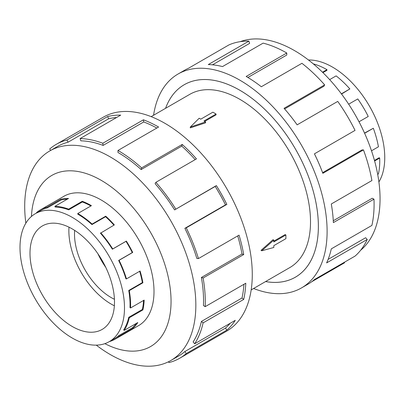 <?xml version="1.0" encoding="UTF-8"?>
<svg xmlns="http://www.w3.org/2000/svg" width="405" height="405" viewBox="0 0 405 405"><rect width="100%" height="100%" fill="white"/><g stroke="black" fill="none" stroke-linecap="round" stroke-linejoin="round"><path stroke-width="0.61" d="M265.599 281.561A111.117 64.157 -120 0 0 295.346 277.197A111.117 64.157 -120 0 0 312.382 188.153A111.117 64.157 -120 0 0 239.79 90.234A111.117 64.157 -120 0 0 184.229 84.731A111.117 64.157 -120 0 0 165.574 108.317M251.181 289.884L289.798 267.583A100.02 57.748 -120 0 0 305.132 187.439A100.02 57.748 -120 0 0 239.79 99.296A100.02 57.748 -120 0 0 189.778 94.345L151.156 116.64M216.052 114.023L203.968 120.999L205.558 121.92L190.289 127.059L199.194 118.245L200.784 119.161L212.868 112.185L216.052 114.023L216.052 114.858L204.692 121.419M205.558 121.92L205.558 122.816L190.289 127.874L190.289 127.059M261.017 250.376L273.031 239.684L273.81 240.135L261.726 250.781L261.017 250.376M273.81 241.132L285.166 234.576L285.895 234.991L273.81 241.967L273.81 240.135M74.652 230.374A51.784 29.899 -120 0 0 111.117 297.533A51.784 29.899 -120 0 0 114.428 299.275M72.247 228.911A59.748 34.496 60 0 1 111.279 281.561A59.748 34.496 60 0 1 102.121 329.437A59.748 34.496 60 0 1 72.247 326.481A59.748 34.496 60 0 1 33.215 273.826A59.748 34.496 60 0 1 42.373 225.95A59.748 34.496 60 0 1 72.247 228.911M114.372 305.775A59.748 34.496 60 0 1 111.117 304.039A59.748 34.496 60 0 1 68.992 227.175M72.247 338.028A73.892 42.662 -120 0 0 109.193 341.683A73.892 42.662 -120 0 0 120.518 282.477A73.892 42.662 -120 0 0 72.247 217.363A73.892 42.662 -120 0 0 63.175 213.04A73.892 42.662 -120 0 0 35.301 213.703A73.892 42.662 -120 0 0 23.976 272.914A73.892 42.662 -120 0 0 72.247 338.028M136.318 323.403A73.892 42.662 -120 0 1 132.273 327.822L118.65 335.689A73.892 42.662 60 0 1 114.747 338.479L109.193 341.683M143.573 300.444A73.892 42.662 -120 0 1 142.363 309.455L128.739 317.323A73.892 42.662 60 0 1 123.687 329.832L124.168 330.419L137.796 322.552A74.672 43.112 60 0 1 132.708 328.47L119.08 336.337A74.672 43.112 60 0 1 115.136 339.157A74.672 43.112 60 0 1 109.36 341.587M139.659 271.274A73.892 42.662 -120 0 1 142.363 282.604L128.739 290.471A73.892 42.662 60 0 1 129.985 307.623L130.537 307.972L144.16 300.105A74.672 43.112 60 0 1 142.899 309.911L129.276 317.773A74.672 43.112 60 0 1 124.168 330.419M68.728 209.836A73.892 42.662 60 0 0 55.131 207.041L54.893 206.332A74.672 43.112 60 0 1 68.632 209.152L68.728 209.836L82.352 201.968L82.255 201.285A74.672 43.112 60 0 1 91.424 205.654L77.8 213.521A74.672 43.112 60 0 1 92.102 224.056L105.725 216.189A74.672 43.112 60 0 1 114.337 224.917L100.47 233.219A73.892 42.662 60 0 1 112.372 249.212L125.995 241.345A73.892 42.662 -120 0 1 132.273 252.588L118.65 260.455A73.892 42.662 60 0 1 125.945 278.853L126.456 278.898L140.079 271.031A74.672 43.112 60 0 1 142.899 282.776L129.276 290.643A74.672 43.112 60 0 1 130.537 307.972M113.921 225.155A73.892 42.662 -120 0 0 105.573 216.715L105.725 216.189M77.8 213.521L77.8 214.159A73.892 42.662 60 0 1 91.95 224.583L105.573 216.715M100.708 232.784A74.672 43.112 60 0 1 112.737 248.943L126.36 241.081A74.672 43.112 60 0 1 132.708 252.442L119.08 260.309A74.672 43.112 60 0 1 126.456 278.898M308.473 59.991A73.892 42.662 60 0 1 332.505 67.103A73.892 42.662 60 0 1 341.577 73.259A73.892 42.662 60 0 1 378.898 181.972M322.522 72.232L326.951 69.675A74.672 43.112 -120 0 0 313.293 63.863M137.761 326.091A74.687 43.122 -120 0 0 138.54 325.66A74.687 43.122 -120 0 0 149.987 265.812A74.687 43.122 -120 0 0 101.199 199.999A74.687 43.122 -120 0 0 63.853 196.298A74.687 43.122 -120 0 0 63.089 196.759M96.279 345.141A121.014 69.868 -120 0 0 110.271 354.547A121.014 69.868 -120 0 0 170.778 360.541A121.014 69.868 -120 0 0 189.327 263.574A121.014 69.868 -120 0 0 110.271 156.932A121.014 69.868 -120 0 0 49.764 150.938A121.014 69.868 -120 0 0 25.854 223.16M104.88 343.653A98.785 57.034 -120 0 0 171.026 299.168A98.785 57.034 -120 0 0 101.199 180.321A98.785 57.034 -120 0 0 31.443 216.457M184.877 228.314A121.014 69.868 60 0 1 196.825 258.436L198.435 258.582L239.046 235.138A123.484 71.295 60 0 1 243.709 254.558L203.102 278.002L201.401 277.471A121.014 69.868 60 0 1 203.442 305.557L205.183 306.666L245.789 283.222A123.484 71.295 60 0 1 243.709 299.432L203.102 322.876L201.401 321.443A121.014 69.868 60 0 1 193.124 341.936L194.658 343.784L235.27 320.34A123.484 71.295 60 0 1 226.851 330.126L186.244 353.57A123.484 71.295 60 0 1 179.719 358.233L226.704 331.108A123.484 71.295 -120 0 0 245.632 232.156A123.484 71.295 -120 0 0 164.962 123.343A123.484 71.295 -120 0 0 103.219 117.227L56.234 144.352A123.484 71.295 60 0 1 67.007 140.003L107.614 116.559A123.484 71.295 60 0 1 120.7 115.136L80.094 138.581A123.484 71.295 60 0 1 102.814 143.248L143.421 119.804A123.484 71.295 60 0 1 158.583 127.023L117.976 150.468L117.976 152.482A121.014 69.868 60 0 1 141.153 169.558L141.623 167.888L182.235 144.443A123.484 71.295 60 0 1 196.471 158.881L155.864 182.326L155.105 183.703A121.014 69.868 60 0 1 174.595 209.896L216.361 185.606A123.484 71.295 60 0 1 226.851 204.398L186.244 227.843L184.877 228.314L225.484 204.869A121.014 69.868 -120 0 0 215.207 186.452L216.361 185.606M50.655 150.427L49.709 149.015A123.484 71.295 60 0 1 56.234 144.352M156.821 128.041A121.014 69.868 -120 0 0 143.724 121.961L143.421 119.804M80.094 138.581L80.848 140.834A121.014 69.868 60 0 1 103.118 145.405L143.724 121.961M116.584 117.511A121.014 69.868 -120 0 0 108.636 118.781L107.614 116.559M49.764 150.938L57.469 146.494A121.014 69.868 60 0 1 68.025 142.226L108.636 118.781M240.206 41.664A121.014 69.868 60 0 1 294.481 50.584A121.014 69.868 60 0 1 371.83 151.794A121.014 69.868 60 0 1 360.637 250.255M153.571 115.248A123.484 71.295 60 0 1 178.048 74.024A123.484 71.295 60 0 1 239.79 80.139A123.484 71.295 60 0 1 320.461 188.953A123.484 71.295 60 0 1 301.533 287.904A123.484 71.295 60 0 1 253.591 288.492M344.296 262.318L344.549 262.789L311.632 281.794M301.533 287.904L307.906 284.224A123.484 71.295 -120 0 0 314.432 279.556L355.038 256.112A123.484 71.295 -120 0 0 367.234 239.456L326.627 262.901A123.484 71.295 -120 0 0 331.29 248.867L371.901 225.423A123.484 71.295 -120 0 0 373.982 199.164L333.371 222.608A123.484 71.295 -120 0 0 331.29 203.993L371.901 180.549A123.484 71.295 -120 0 0 363.457 149.89L322.851 173.335A123.484 71.295 -120 0 0 314.432 153.834L355.038 130.39A123.484 71.295 -120 0 0 337.745 101.402L297.138 124.846A123.484 71.295 -120 0 0 284.052 108.317L324.658 84.873A123.484 71.295 -120 0 0 301.938 63.301L261.326 86.746A123.484 71.295 -120 0 0 246.164 76.459L286.775 53.014L286.775 55.029L247.895 77.476M165.559 108.327A111.137 64.162 60 0 1 184.224 84.721A111.137 64.162 60 0 1 239.79 90.224A111.137 64.162 60 0 1 312.392 188.158A111.137 64.162 60 0 1 295.356 277.212A111.137 64.162 60 0 1 265.579 281.571M324.658 84.873L323.899 86.25L284.599 108.94M363.457 149.89L361.923 149.971L322.603 172.672M373.982 199.164L372.235 198.253L333.28 220.745M367.234 239.456L365.624 237.74L328.116 259.397M286.775 53.014A123.484 71.295 -120 0 0 263.123 43.127L222.517 66.572A123.484 71.295 -120 0 0 208.281 64.572L248.888 41.128L249.647 43.381L212.514 64.82M248.888 41.128A123.484 71.295 -120 0 0 228.997 44.884L188.391 68.329A123.484 71.295 -120 0 0 184.427 70.343L178.048 74.024M68.025 142.226L67.007 140.003M103.118 145.405L102.814 143.248M141.153 169.558L181.759 146.114L182.235 144.443M195.159 159.636A121.014 69.868 -120 0 0 181.759 146.114M117.976 150.468A123.484 71.295 60 0 1 141.623 167.888M174.595 209.896L215.207 186.452M225.484 204.869L226.851 204.398M155.864 182.326A123.484 71.295 60 0 1 175.755 209.051M201.401 277.471L242.008 254.026A121.014 69.868 -120 0 0 237.71 235.907M242.008 254.026L243.709 254.558M186.244 227.843A123.484 71.295 60 0 1 198.435 258.582M201.401 321.443L242.008 297.999A121.014 69.868 -120 0 0 243.926 284.3M242.008 297.999L243.709 299.432M203.102 278.002A123.484 71.295 60 0 1 205.183 306.666M186.244 353.57L184.877 351.525L225.484 328.08A121.014 69.868 -120 0 0 230.212 323.256M225.484 328.08L226.851 330.126M203.102 322.876A123.484 71.295 60 0 1 194.658 343.784M168.556 361.731L168.946 362.581A123.484 71.295 60 0 0 179.719 358.233M184.877 351.525A121.014 69.868 60 0 1 178.483 356.091L170.778 360.541M377.683 174.358L378.427 173.927A74.672 43.112 -120 0 0 379.688 158.051L379.136 157.763L374.463 160.461M371.496 150.797L378.427 146.797A74.672 43.112 -120 0 0 373.324 128.253L364.525 133.078M359.022 121.778L368.231 116.463A74.672 43.112 -120 0 0 357.772 98.936L348.659 104.196M341.542 94.041L349.859 88.938A74.672 43.112 -120 0 0 336.12 75.892L329.655 79.623M322.932 72.632L326.951 70.313L326.951 69.675M373.324 128.253L364.616 133.28M379.688 158.051L374.61 160.982M341.385 93.828L349.859 88.938M112.737 248.943L112.372 249.212M118.65 260.455L119.08 260.309M128.739 290.471L129.276 290.643M128.739 317.323L129.276 317.773M118.65 335.689L119.08 336.337M36.693 212.898L36.521 212.64A74.672 43.112 60 0 1 40.465 209.82A74.672 43.112 60 0 1 46.98 207.188L47.299 207.892L60.927 200.029L60.603 199.326A74.672 43.112 60 0 1 68.516 198.465L54.893 206.332M35.301 213.703L40.854 210.499A73.892 42.662 60 0 1 47.299 207.892M92.102 224.056L91.95 224.583M68.632 209.152L82.255 201.285M125.995 241.345L126.36 241.081M46.98 207.188L60.603 199.326M67.276 199.179A73.892 42.662 -120 0 0 60.927 200.029M90.872 205.973A73.892 42.662 -120 0 0 82.352 201.968M132.273 252.588L132.708 252.442M142.363 282.604L142.899 282.776M142.363 309.455L142.899 309.911M132.273 327.822L132.708 328.47M97.929 253.783A51.784 29.899 -120 0 0 105.796 267.411M261.726 250.781L273.81 247.48L273.81 245.643L285.895 238.666L285.895 234.991M185.171 84.189L184.229 84.731M139.305 325.2L115.136 339.157M64.633 195.868L40.465 209.82M296.288 276.656L295.346 277.197"/></g></svg>
